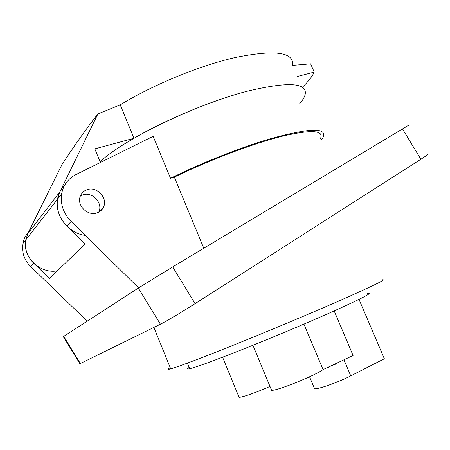 <?xml version="1.0" encoding="UTF-8"?>
<svg xmlns="http://www.w3.org/2000/svg" width="450" height="450" viewBox="0 0 450 450"><rect width="100%" height="100%" fill="white"/><g stroke="black" fill="none" stroke-linecap="round" stroke-linejoin="round"><path stroke-width="0.67" d="M367.588 293.4C374.04 292.236 361.238 298.828 329.175 313.166C304.408 324.129 270.776 338.22 243.067 349.234C214.386 360.562 196.605 367.059 189.714 368.724C187.048 369.315 186.874 368.882 189.186 367.431M82.952 194.794C92.621 191.43 103.433 203.417 98.702 212.186C103.433 203.417 92.621 191.43 82.952 194.794L80.387 195.924L82.952 194.794M96.857 212.946C99.771 211.984 101.919 210.189 103.303 207.551C108.371 198.675 97.329 186.159 87.401 189.596C83.717 190.783 81.276 193.191 80.072 196.819C76.905 205.796 87.834 216.242 96.857 212.946M381.442 280.007C388.946 278.218 373.989 285.559 336.572 302.034C307.271 314.831 267.019 331.684 233.966 344.976C199.811 358.644 178.729 366.609 170.719 368.871C167.529 369.731 167.366 369.338 170.241 367.695M138.594 287.882L71.139 221.417C63.416 213.368 60.233 204.221 61.588 193.978C63.27 185.158 68.023 178.706 75.847 174.628L153.169 136.299L170.533 178.273C201.713 162.883 240.114 147.662 269.308 139.028C309.302 127.913 327.257 127.305 323.168 137.194L321.317 140.119M100.091 161.764C123.677 139.241 197.297 103.618 248.828 90.816C289.327 81.366 308.059 82.766 305.027 95.012C304.234 97.644 302.406 100.592 299.531 103.86M359.01 299.407L384.356 358.779L349.841 376.335C337.444 382.601 317.424 389.588 314.55 388.727L314.151 387.776M270 386.432C256.697 392.366 241.751 397.586 239.079 397.294L238.731 396.439M271.159 389.228L270.816 389.993L271.603 390.296C276.199 391.23 315.113 375.609 323.066 369.608L353.093 355.517L334.192 310.933M323.066 369.608L303.936 324.124M63.292 336.645L138.313 288.062L172.699 266.934L409.095 124.976M302.349 87.266C308.104 81.765 312.064 76.714 314.224 72.101L310.646 63.827L292.624 65.391C294.255 51.998 274.956 49.41 234.731 57.628C199.451 65.678 152.308 85.112 120.246 104.861L97.886 113.895C86.524 128.447 74.559 145.333 61.988 164.537L27.81 233.623L25.729 239.991C24.463 248.749 27.107 256.483 33.649 263.188L49.41 278.438L85.168 244.097L66.904 226.136C59.31 218.244 56.188 209.256 57.538 199.176C58.506 193.624 60.919 188.899 64.772 184.995M39.324 222.542L38.16 223.144M170.533 178.273L174.341 177.114C209.869 159.846 253.08 143.539 282.043 136.26C311.209 129.459 324.045 130.157 320.552 138.352M203.788 248.243L174.341 177.114M87.154 321.131L30.645 266.535C24.199 259.937 21.6 252.321 22.849 243.675C23.67 239.22 25.582 235.333 28.598 232.026M427.089 154.688C428.389 154.226 426.313 155.745 420.874 159.244L195.109 303.637C182.632 311.642 165.651 321.711 160.419 324.225L138.313 288.062M63.664 336.313L80.353 363.532L160.419 324.225M80.353 363.532L79.768 363.527M327.493 367.526L328.393 367.543L330.401 366.221L335.756 364.118L335.593 363.729M328.393 367.543L328.236 367.178M100.378 162.467L94.832 148.854L133.993 138.251C166.5 119.261 213.795 99.737 248.828 90.816C289.327 81.366 308.059 82.766 305.027 95.012M133.993 138.251L120.246 104.861M314.224 72.101L297.382 76.444M22.849 243.675L25.729 239.991C22.112 256.809 40.134 274.247 57.324 270.838M98.066 113.58L59.856 191.891L57.538 199.176C54.416 215.274 68.349 233.347 85.376 235.44M350.752 375.874L343.957 359.803M66.904 226.136L71.139 221.417M30.645 266.535L33.649 263.188M420.874 159.244L402.435 128.812M172.699 266.934L195.109 303.637M27.81 233.623L59.856 191.891M189.714 368.724L187.431 363.122M103.303 207.551L98.933 212.057M170.719 368.871L153.889 327.431M314.55 388.727L309.549 376.796M239.079 397.294L222.593 357.233M271.603 390.296L252.928 345.285M25.729 239.991L61.588 193.978M79.903 363.746L63.253 336.583"/></g></svg>

